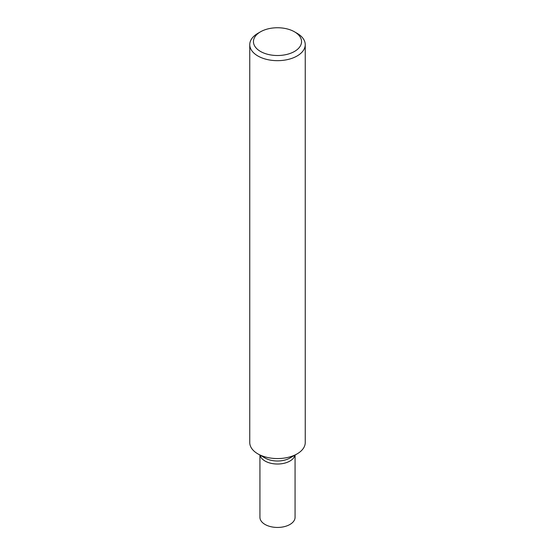 <?xml version="1.0" encoding="UTF-8"?>
<svg xmlns="http://www.w3.org/2000/svg" width="555" height="555" viewBox="0 0 555 555"><rect width="100%" height="100%" fill="white"/><g stroke="black" fill="none" stroke-linecap="round" stroke-linejoin="round"><path stroke-width="0.83" d="M297.119 33.328L294.504 31.815A24.045 13.882 180 0 1 294.504 51.448A24.045 13.882 180 0 1 260.496 51.448A24.045 13.882 180 0 1 260.496 31.815A24.045 13.882 180 0 1 294.504 31.815L297.119 33.328A27.743 16.019 0 0 1 305.243 44.65L305.243 442.55A27.743 16.019 180 0 1 297.119 453.879A27.743 16.019 180 0 1 257.881 453.879L257.881 453.879A27.743 16.019 180 0 1 249.757 442.55L249.757 44.65A27.743 16.019 0 0 0 257.881 55.979A27.743 16.019 0 0 0 288.114 59.447A27.743 16.019 0 0 0 305.243 44.65M260.496 31.815L257.881 33.328A27.743 16.019 0 0 0 249.757 44.65M292.693 455.953A17.573 10.143 0 0 1 265.075 458.028L257.881 453.879L265.075 458.028A17.573 10.143 0 0 0 289.925 458.028L297.119 453.879M265.075 461.052A17.573 10.143 0 0 0 283.203 463.474A17.573 10.143 0 0 0 294.934 455.142A17.573 10.143 0 0 1 283.203 463.474A17.573 10.143 0 0 1 265.075 461.052A17.573 10.143 0 0 1 260.066 455.142A17.573 10.143 0 0 0 265.075 461.052M259.927 455.058L259.927 517.302A17.573 10.143 0 0 0 265.075 524.475A17.573 10.143 0 0 0 284.222 526.674A17.573 10.143 0 0 0 295.073 517.302L295.073 455.058"/></g></svg>
